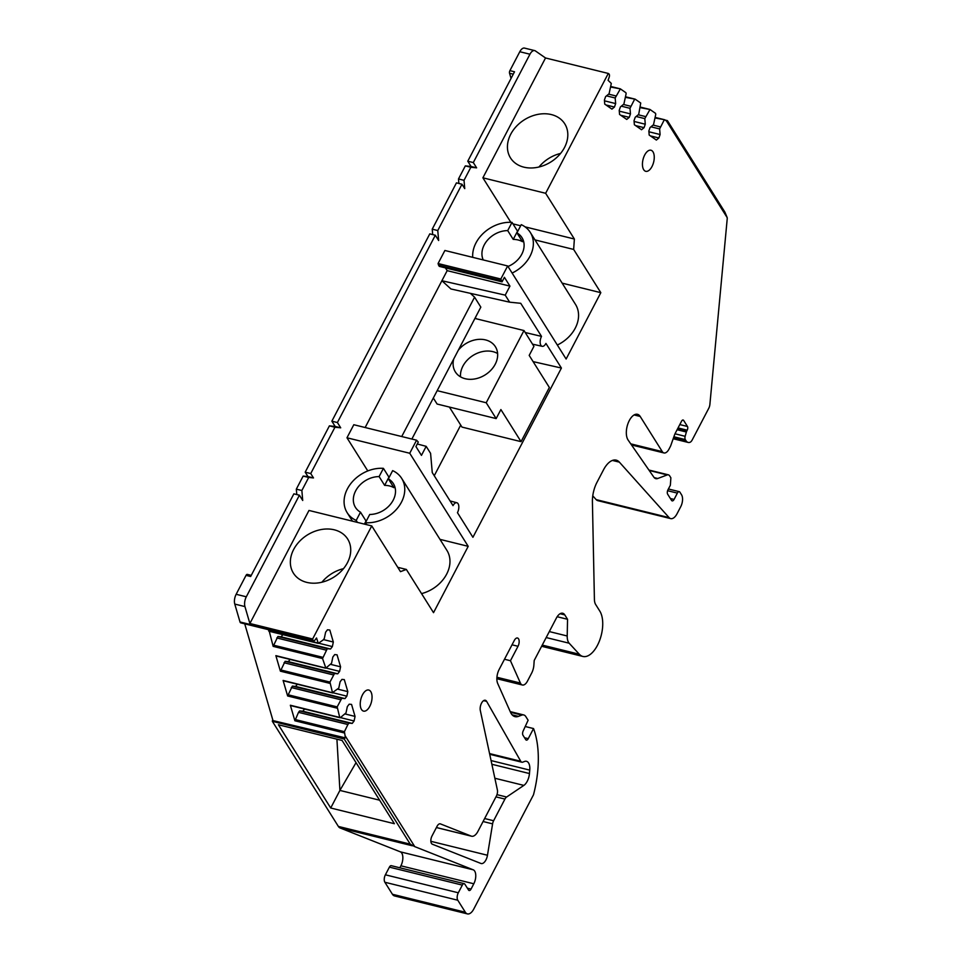<?xml version="1.0" encoding="UTF-8"?>
<svg xmlns="http://www.w3.org/2000/svg" width="962" height="962" viewBox="0 0 962 962"><rect width="100%" height="100%" fill="white"/><g stroke="black" fill="none" stroke-linecap="round" stroke-linejoin="round"><path stroke-width="1.44" d="M330.712 808.008L394.396 823.712L342.099 740.463L278.415 724.759L330.712 808.008L339.911 790.415L336.916 739.189M356.036 762.638L339.911 790.415L379.629 800.204M344.661 738.263L344.204 739.032L410.233 844.143L338.371 826.43L272.342 721.308L272.462 720.466L345.334 737.878L272.462 720.466M340.332 717.688L346.019 712.878L347.33 706.613L349.194 704.184L351.551 704.412L355.05 716.413L354.1 720.983L352.236 723.412L349.002 723.075L347.895 724.518L344.42 731.685L345.057 735.653L414.778 846.644L410.233 844.143M345.057 735.653L345.334 737.878M338.371 826.43A11.003 5.531 103.9 0 0 340.103 827.969L412.337 845.778M409.74 453.258L346.969 437.782L353.8 424.723L416.57 440.199L409.74 453.258L468.205 546.332L433.525 612.674L406.361 569.444L400.481 571.656L371.753 525.925L308.982 510.449L249.88 623.508L244.937 606.589A8.249 4.149 103.9 0 1 246.308 596.789L236.147 594.288L246.044 575.36L250.661 576.503L293.867 493.843L299.41 495.202L246.308 596.789M312.927 639.946L240.007 621.969A2.754 1.383 103.9 0 0 240.716 622.847L313.648 640.824A2.754 1.383 103.9 0 1 312.927 639.946L312.638 638.984L371.753 525.925M313.648 640.824A2.754 1.383 103.9 0 0 314.887 640.151L316.534 637.986L318.302 643.374L323.196 639.922L324.302 638.491L325.613 632.214L327.465 629.785L329.822 630.026L333.321 642.027L323.448 639.586M347.895 724.518L298.521 712.349L294.889 720.766L290.356 705.242L339.73 717.424L337.181 706.89L341.763 698.28L344.997 698.604L346.861 696.175L347.811 691.618L344.3 679.617L341.955 679.376L340.091 681.817L338.78 688.083L332.491 692.628L329.942 682.082L334.523 673.484L337.758 673.809L339.61 671.38L340.572 666.822L337.061 654.821L334.704 654.581L332.852 657.01L331.541 663.287L325.853 668.085L322.547 658.549L327.272 648.689L330.519 649.013L332.371 646.584L333.321 642.027M325.853 668.085L275.866 655.651L280.399 671.175L285.137 661.303L288.372 661.64L290.067 659.427M333.092 692.893L283.105 680.447L287.638 695.971L292.376 686.11L295.611 686.435L297.306 684.222M464.213 883.669A3.295 1.659 103.9 0 0 462.325 885.112L458.309 892.784L385.389 874.807L389.406 867.135A3.295 1.659 103.9 0 1 391.293 865.68L464.213 883.669A3.295 1.659 103.9 0 1 464.838 884.162L468.53 890.018A3.295 1.659 103.9 0 0 469.155 890.523A3.295 1.659 103.9 0 0 471.043 889.068L473.809 883.777A9.355 4.702 103.9 0 0 473.232 869.816L414.778 846.644M458.309 892.784A5.495 2.766 103.9 0 0 457.792 900.228L465.343 912.241A11.003 5.531 103.9 0 0 467.424 913.9A11.003 5.531 103.9 0 0 473.749 909.078L533.489 794.804A77.008 38.757 103.9 0 0 533.537 728.559L528.246 738.672L524.567 737.758M510.221 711.615L523.725 714.946A11.003 5.531 103.9 0 1 525.817 716.594L528.114 720.249L523.16 731A3.295 1.659 103.9 0 0 522.967 735.221L525.733 739.622A3.295 1.659 103.9 0 0 526.358 740.115A3.295 1.659 103.9 0 0 528.246 738.672M523.725 714.946A11.003 5.531 103.9 0 0 521.825 715.091L518.434 716.377L512.109 714.814M496.861 678.703L522.402 685.004A8.802 4.425 103.9 0 1 520.394 683.056L510.461 660.726L518.013 646.284A5.495 2.766 103.9 0 0 517.484 638.01A5.495 2.766 103.9 0 0 514.321 640.427L499.17 669.42A11.003 5.531 103.9 0 0 497.715 683.525L510.509 712.265A19.805 9.969 103.9 0 0 515.007 716.654A19.805 9.969 103.9 0 0 518.434 716.377M522.402 685.004A8.802 4.425 103.9 0 0 527.453 681.144L531.625 673.159A11.003 5.531 103.9 0 0 533.886 665.055L534.199 660.485L556.385 618.061A11.003 5.531 103.9 0 1 562.698 613.239A11.003 5.531 103.9 0 1 564.79 614.898L567.544 619.287L557.154 616.726M541.63 646.284L582.912 656.457A25.301 12.734 103.9 0 1 579.304 654.232L569.167 643.217A12.097 6.085 103.9 0 1 567.207 635.99L567.544 619.287M582.912 656.457A25.301 12.734 103.9 0 0 599.651 640.367A25.301 12.734 103.9 0 0 599.819 611.123L595.67 604.521A11.003 5.531 103.9 0 1 594.408 599.35L592.412 501.707A22.006 11.075 103.9 0 1 597.005 482.275L603.547 469.769A22.006 11.075 103.9 0 1 616.173 460.137A22.006 11.075 103.9 0 1 619.372 462.145L669.095 517.616A11.003 5.531 103.9 0 0 670.706 518.614A11.003 5.531 103.9 0 0 677.02 513.804L680.723 506.709A8.802 4.425 103.9 0 0 681.553 494.805L679.893 492.159A3.295 1.659 103.9 0 0 679.268 491.666A3.295 1.659 103.9 0 0 677.368 493.109L674.073 499.434L670.382 498.52M648.905 470.033L668.374 474.831A6.602 3.319 103.9 0 1 669.624 475.817L670.875 477.801L670.358 485.245L667.989 489.754A3.295 1.659 103.9 0 0 667.676 494.227L671.548 500.384A3.295 1.659 103.9 0 0 672.173 500.877A3.295 1.659 103.9 0 0 674.073 499.434M668.374 474.831A6.602 3.319 103.9 0 0 667.231 474.927L657.731 478.499L654.22 477.633M631.505 444.949L663.948 452.946A8.802 4.425 103.9 0 1 662.289 451.623L640.187 416.45A14.25 7.167 103.9 0 0 637.493 414.309A14.25 7.167 103.9 0 0 627.97 423.593A14.25 7.167 103.9 0 0 628.138 440.091L653.871 477.2A11.003 5.531 103.9 0 0 655.831 478.655A11.003 5.531 103.9 0 0 657.731 478.499M663.948 452.946A8.802 4.425 103.9 0 0 669.011 449.098L670.322 446.584A5.495 2.766 103.9 0 0 670.863 445.322L674.338 435.473A11.003 5.531 103.9 0 1 675.432 432.936L681.553 421.212A2.754 1.383 103.9 0 1 683.14 420.009A2.754 1.383 103.9 0 1 683.657 420.43L687.457 426.467L679.797 424.579M673.184 438.744L688.131 442.424A11.003 5.531 103.9 0 1 686.05 440.764L685.317 439.598A3.295 1.659 103.9 0 1 685.172 436.303L686.363 432.01A2.754 1.383 103.9 0 1 686.748 431.048L687.193 430.182A2.754 1.383 103.9 0 0 687.457 426.467M688.131 442.424A11.003 5.531 103.9 0 0 689.97 442.304A5.495 2.766 103.9 0 0 692.207 439.947L708.778 408.261A5.495 2.766 103.9 0 0 709.884 404.449L727.14 219.637A11.003 5.531 103.9 0 0 727.224 217.701L666.426 120.935L664.706 119.757L655.086 117.965M507.659 265.957L500.829 279.004L438.071 263.528L444.889 250.481L507.659 265.957L566.125 359.018L600.817 292.676L573.653 249.435L574.374 239.021L545.646 193.29L608.297 73.449L608.874 73.858A2.754 1.383 103.9 0 1 609.162 77.249L608.08 80.315L611.303 83.429L609.078 93.759L605.615 96.609L604.401 100.06L604.749 104.124L611.928 109.115L614.441 107.047L615.656 103.583L615.175 97.992L620.37 88.865L625.913 92.725L626.118 93.747L623.893 104.064L620.43 106.914L619.215 110.365L619.564 114.442L626.743 119.432L629.256 117.352L630.471 113.901L629.99 108.309L634.475 99.567L635.185 99.182L640.728 103.03L638.708 114.382L635.245 117.232L634.03 120.683L634.379 124.747L641.546 129.738L644.071 127.669L645.286 124.218L644.805 118.615L649.999 109.488L655.531 113.348L655.747 114.37L653.523 124.687L650.059 127.537L648.845 131L649.194 135.065L656.361 140.055L658.886 137.987L660.1 134.524L659.619 128.932L664.105 120.19M640.271 107.66L649.999 109.488M625.456 97.342L635.185 99.182M610.642 87.037L620.37 88.865M500.829 279.004L502.056 281.842L504.413 277.321L509.944 286.123L505.218 295.142L509.644 302.176L520.743 303.307L541.522 336.387A6.602 3.319 103.9 0 0 542.183 346.32A6.602 3.319 103.9 0 0 545.935 343.422L561.411 368.049L533.104 361.616M417.292 443.975L426.178 446.344L430.591 453.379L432.251 472.558L453.03 505.639A6.602 3.319 103.9 0 1 456.854 502.753A6.602 3.319 103.9 0 1 457.455 512.674L472.919 537.301L561.411 368.049M426.178 446.344L421.452 455.375L415.933 446.572L418.29 442.063L416.57 440.199M491.065 760.569L529.761 770.117A11.003 5.531 103.9 0 0 526.491 761.303A11.003 5.531 103.9 0 0 524.579 761.459L522.799 762.12A5.495 2.766 103.9 0 1 521.849 762.205A5.495 2.766 103.9 0 1 520.743 761.267L486.64 701.382A6.602 3.319 103.9 0 0 485.317 700.264A6.602 3.319 103.9 0 0 481.385 703.438A6.602 3.319 103.9 0 0 480.327 710.569L497.378 789.934A5.495 2.766 103.9 0 1 496.368 796.103L477.91 831.408A11.003 5.531 103.9 0 1 471.596 836.231A11.003 5.531 103.9 0 1 471.236 836.11L436.423 827.524M529.761 770.117L529.461 773.544L491.859 764.273M440.055 823.809L440.428 823.893A5.495 2.766 103.9 0 0 440.247 823.845A5.495 2.766 103.9 0 0 437.085 826.25L431.998 835.99A5.495 2.766 103.9 0 0 432.335 844.203L480.928 863.467A8.249 4.149 103.9 0 0 481.204 863.551A8.249 4.149 103.9 0 0 487.469 855.254L492.592 823.857A5.495 2.766 103.9 0 1 493.614 820.742L504.93 799.073A5.495 2.766 103.9 0 1 506.625 797.017L523.857 785.401A11.003 5.531 103.9 0 0 529.461 773.544M440.428 823.893L471.236 836.11M370.803 691.666A10.859 5.471 103.9 0 0 368.747 690.031A10.859 5.471 103.9 0 0 361.556 696.933A10.859 5.471 103.9 0 0 361.484 709.487A10.859 5.471 103.9 0 0 363.54 711.122A10.859 5.471 103.9 0 0 370.731 704.22A10.859 5.471 103.9 0 0 370.803 691.666M653.006 151.864A10.859 5.471 103.9 0 0 650.949 150.228A10.859 5.471 103.9 0 0 643.758 157.131A10.859 5.471 103.9 0 0 643.686 169.685A10.859 5.471 103.9 0 0 645.742 171.32A10.859 5.471 103.9 0 0 652.933 164.418A10.859 5.471 103.9 0 0 653.006 151.864M282.828 634.631L281.132 636.844L277.898 636.507L273.16 646.368L269.228 631.12M244.733 623.833L272.823 719.997M399.855 867.796L400.889 865.8A9.355 4.702 103.9 0 0 400.312 851.827L340.103 827.969M247.499 574.494A2.201 1.106 103.9 0 0 247.306 574.398A2.201 1.106 103.9 0 0 246.044 575.36M236.147 594.288A8.249 4.149 103.9 0 0 234.776 604.076L244.937 606.589M240.007 621.969L234.776 604.076M312.638 638.984L249.88 623.508M385.389 874.807A5.495 2.766 103.9 0 0 384.872 882.25L457.792 900.228M465.343 912.241L392.424 894.263L384.872 882.25M392.424 894.263A11.003 5.531 103.9 0 0 394.504 895.923L467.424 913.9M525.228 726.514L533.537 728.559M510.461 660.726L504.485 659.259M669.095 517.616L596.175 499.627L592.76 495.827M596.175 499.627A11.003 5.531 103.9 0 0 597.775 500.637L670.706 518.614M667.46 120.695L724.891 212.121L727.224 217.701M608.297 73.449L545.526 57.973L535.413 50.938A8.249 4.149 103.9 0 0 534.692 50.601A8.249 4.149 103.9 0 0 529.954 54.221L473.304 162.566L467.772 161.207L471.079 166.474L465.319 165.897L458.489 178.956L458.874 183.465M534.692 50.601L524.53 48.1A8.249 4.149 103.9 0 0 519.793 51.72L529.954 54.221M511.05 78.415L509.547 73.244A2.201 1.106 103.9 0 1 509.908 70.635L519.793 51.72M509.908 70.635L514.526 71.777L467.772 161.207M406.361 569.444L397.751 567.315M347.426 562.722A32.047 24.904 147.9 0 1 320.274 582.575A32.047 24.904 147.9 0 1 293.41 573.148A32.047 24.904 147.9 0 1 293.663 549.47A32.047 24.904 147.9 0 1 320.827 529.617A32.047 24.904 147.9 0 1 347.679 539.057A32.047 24.904 147.9 0 1 347.426 562.722M332.371 646.584L318.711 643.217M330.519 649.013L281.132 636.844M327.272 648.689L277.898 636.507M326.178 650.132L276.791 637.95M340.572 666.822L330.7 664.393M339.61 671.38L325.962 668.013M337.758 673.809L288.372 661.64M334.523 673.484L285.137 661.303M333.417 674.927L284.03 662.746M347.811 691.618L337.939 689.189M346.861 696.175L333.201 692.808M344.997 698.604L295.611 686.435M341.763 698.28L292.376 686.11M340.656 699.723L291.27 687.541M290.356 705.242L290.957 705.507L290.356 705.242M355.05 716.413L345.178 713.984M354.1 720.983L340.44 717.604M352.236 723.412L302.862 711.231L299.615 710.906L298.521 712.349M304.557 709.018L302.862 711.231M349.002 723.075L299.615 710.906M660.329 126.888L653.042 125.084M659.619 128.932L650.961 126.804M660.1 134.524L648.917 131.77M658.886 137.987L650.372 135.882M645.526 116.57L638.227 114.779M644.805 118.615L636.147 116.486M645.286 124.218L634.102 121.452M644.071 127.669L635.557 125.577M630.711 106.265L623.412 104.461M629.99 108.309L621.332 106.169M630.471 113.901L619.287 111.147M629.256 117.352L620.743 115.26M615.896 95.947L608.597 94.144M615.175 97.992L606.517 95.863M615.656 103.583L604.473 100.83M614.441 107.047L605.928 104.942M545.646 193.29L482.888 177.814L510.834 222.318M545.526 57.973L482.888 177.814M510.738 134.235A32.047 24.904 147.9 0 1 537.902 114.382A32.047 24.904 147.9 0 1 564.754 123.821A32.047 24.904 147.9 0 1 564.514 147.499A32.047 24.904 147.9 0 1 537.349 167.352A32.047 24.904 147.9 0 1 510.497 157.912A32.047 24.904 147.9 0 1 510.738 134.235M574.374 239.021L525.048 226.852M520.658 225.769L512.95 223.869M573.653 249.435L534.992 239.911M600.817 292.676L562.157 283.141M438.071 263.528L438.552 265.187L501.322 280.663M438.552 265.187L439.285 266.366L502.056 281.842M445.43 267.881L447.174 270.647L509.944 286.123M447.174 270.647L441.895 280.736L505.218 295.142M509.644 302.176L450.937 288.973L441.895 280.736L365.151 427.525M411.88 439.045L480.832 307.131L474.579 297.174L470.382 293.35M476.166 318.759L475.396 317.544M541.522 336.387L525.228 332.527M460.726 425.108L434.247 475.745M346.969 437.782L367.797 470.935M468.205 546.332L439.995 539.369M305.195 472.174L310.738 473.544L334.944 427.236L340.716 427.813L337.397 422.534L435.317 235.233L429.786 233.874L331.854 421.176L335.173 426.455L329.401 425.865L305.195 472.174L307.96 476.575L303.15 476.082L296.32 489.153L296.789 494.564M458.489 178.956L464.021 180.327L464.742 188.624L461.976 184.235L456.445 182.864L432.227 229.172L432.696 234.584M310.738 473.544L313.492 477.934L308.694 477.453L301.864 490.512L302.717 500.48L299.41 495.202M464.021 180.327L470.851 167.256L476.623 167.845L473.304 162.566M432.227 229.172L437.77 230.543L461.976 184.235M437.77 230.543L438.636 240.512L435.317 235.233M476.623 167.845L471.079 166.474M343.494 568.662A32.047 24.904 -32.1 0 0 321.909 582.226M560.569 153.439A32.047 24.904 -32.1 0 0 538.985 166.991M401.719 436.544L474.579 297.174M296.32 489.153L301.864 490.512M303.15 476.082L308.694 477.453M307.96 476.575L313.492 477.934M329.401 425.865L334.944 427.236M340.716 427.813L335.173 426.455M337.397 422.534L331.854 421.176M465.319 165.897L470.851 167.256M437.169 390.668L486.219 402.753L523.977 330.543L533.922 346.368L529.196 355.399L549.362 387.494L521.043 441.654L461.976 427.092L449.386 407.058M486.219 402.753L496.164 418.59L500.889 409.559L521.043 441.654M523.977 330.543L474.927 318.446M433.321 398.027L437.097 404.028L496.164 418.59M458.345 350.168A23.653 18.386 147.9 0 1 474.771 339.947A23.653 18.386 147.9 0 1 485.521 339.911A23.653 18.386 147.9 0 1 495.406 346.741A23.653 18.386 147.9 0 1 475.986 378.703A23.653 18.386 147.9 0 1 465.235 378.727A23.653 18.386 147.9 0 1 455.351 371.909A23.653 18.386 147.9 0 1 453.751 358.946M497.619 353.535A23.653 18.386 -32.1 0 0 482.13 351.671A23.653 18.386 -32.1 0 0 460.509 376.839M421.548 593.614A32.203 25.024 -32.1 0 0 446.645 574.158A32.203 25.024 -32.1 0 0 446.897 550.36L401.695 478.403A32.203 25.024 -32.1 0 0 392.652 470.634L388.347 478.86A22.379 17.4 -32.1 0 1 393.374 483.621A22.379 17.4 -32.1 0 1 393.205 500.156A22.379 17.4 -32.1 0 1 369.733 514.466L365.428 522.703A32.203 25.024 -32.1 0 0 401.443 502.188A32.203 25.024 -32.1 0 0 401.695 478.403M383.417 468.35A32.203 25.024 -32.1 0 0 347.402 488.864A32.203 25.024 -32.1 0 0 347.15 512.662A32.203 25.024 -32.1 0 0 356.193 520.43L360.497 512.193A22.379 17.4 -32.1 0 1 355.471 507.431A22.379 17.4 -32.1 0 1 355.639 490.897A22.379 17.4 -32.1 0 1 379.112 476.587L383.417 468.35L388.937 477.152L384.632 485.377L379.112 476.587M388.347 478.86L393.867 487.662A22.379 17.4 -32.1 0 0 384.632 485.377M360.497 512.193L366.017 520.983A22.379 17.4 -32.1 0 0 366.257 521.115M366.654 524.675L365.428 522.703M357.431 522.39L356.193 520.43M366.017 520.983L364.394 524.11M557.335 345.021A32.203 25.024 -32.1 0 0 575.24 328.174A32.203 25.024 -32.1 0 0 575.492 304.377L530.29 232.419A32.203 25.024 -32.1 0 0 521.248 224.651L516.943 232.888A22.379 17.4 -32.1 0 1 521.969 237.638A22.379 17.4 -32.1 0 1 521.801 254.184A22.379 17.4 -32.1 0 1 507.996 266.486M512.121 273.052A32.203 25.024 -32.1 0 0 530.038 256.205A32.203 25.024 -32.1 0 0 530.29 232.419M517.821 231.193A32.203 25.024 -32.1 0 0 517.532 231.169L512.012 222.378A32.203 25.024 -32.1 0 0 475.998 242.881A32.203 25.024 -32.1 0 0 472.727 257.335M512.012 222.378L507.708 230.603A22.379 17.4 -32.1 0 0 484.235 244.913A22.379 17.4 -32.1 0 0 483.237 259.932M516.943 232.888L522.462 241.678A22.379 17.4 -32.1 0 0 513.227 239.406L507.708 230.603M517.532 231.169L513.227 239.406M344.204 739.032L272.342 721.308M318.013 643.025L268.626 630.856M344.264 732.936L294.889 720.766M337.025 708.14L287.638 695.971M329.786 683.345L280.399 671.175M322.547 658.549L273.16 646.368M473.232 869.816L400.312 851.827M400.889 865.8L473.809 883.777M471.043 889.068L467.352 888.166M389.406 867.135L462.325 885.112M510.533 712.313L521.825 715.091M512.037 644.817L518.013 646.284M520.394 683.056L496.933 677.272M560.088 613.732L564.79 614.898M567.207 635.99L549.314 631.577M546.188 637.553L569.167 643.217M579.304 654.232L542.243 645.093M612.397 460.425L619.372 462.145M667.604 490.704L677.368 493.109M649.218 470.478L667.231 474.927M634.102 414.947L640.187 416.45M662.289 451.623L630.747 443.855M682.479 420.129L683.657 420.43M678.054 427.934L687.193 430.182M686.748 431.048L677.597 428.787M677.104 429.737L686.363 432.01M685.172 436.303L675.011 433.79M673.881 436.772L685.317 439.598M686.05 440.764L673.556 437.686M667.327 120.659L665.343 120.166M620.177 88.817L610.75 86.496M634.992 99.134L625.565 96.801L635.088 99.134M649.807 109.44L640.367 107.119M664.61 119.757L655.182 117.424L664.706 119.757M509.547 73.244L513.275 74.17M493.614 820.742L484.644 818.53M504.93 799.073L495.971 796.873M483.08 821.524L492.592 823.857M487.469 855.254L430.868 841.305M483.621 700.637L486.64 701.382M520.743 761.267L489.562 753.583M494.865 778.246L523.857 785.401M506.625 797.017L496.981 794.648M322.703 657.286L273.316 645.117M329.942 682.082L280.555 669.913M337.181 706.89L287.806 694.708M344.42 731.685L295.045 719.504M247.306 574.398L251.25 575.372M668.398 488.985L679.268 491.666M665.211 120.082L667.387 120.623M436.399 827.548L471.596 836.231M489.718 754.28L521.849 762.205M268.915 631.204L318.302 643.374M276.166 655.988L325.541 668.169M283.405 680.795L332.78 692.965M290.644 705.591L340.031 717.76M649.903 109.452L640.379 107.095M620.274 88.829L610.75 86.472M542.183 346.32L532.515 344.143M456.854 502.753L450.084 500.937M352.501 521.176L347.15 512.662"/></g></svg>
